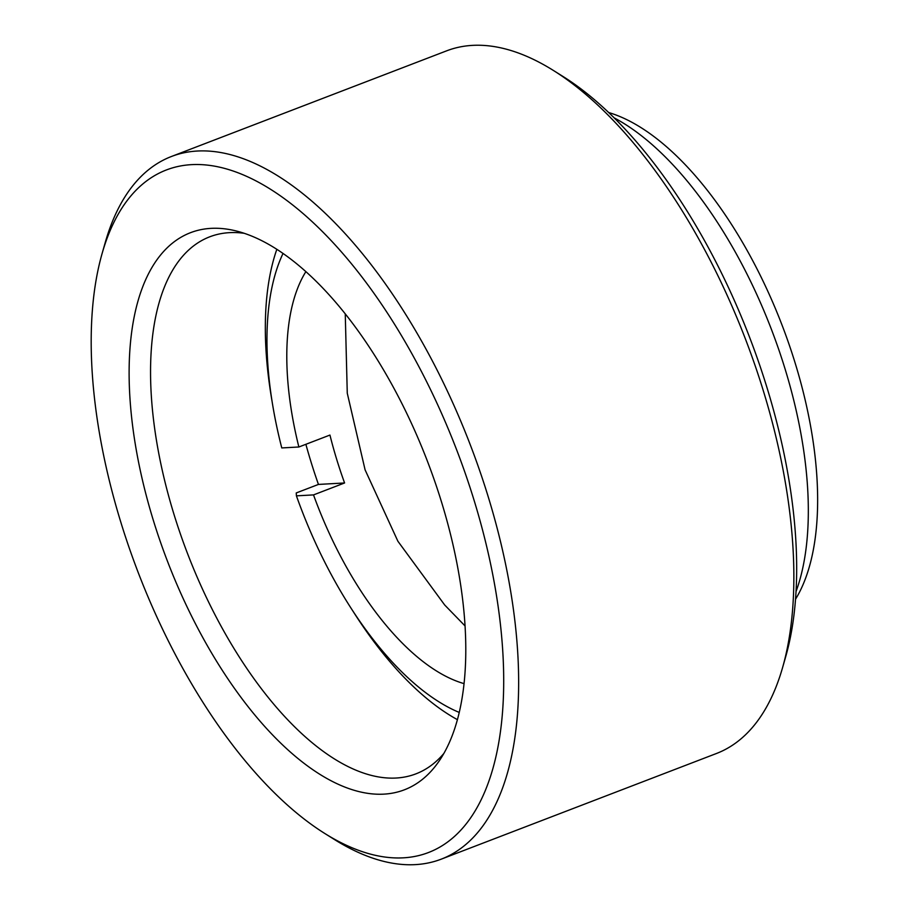 <?xml version="1.0" encoding="UTF-8"?>
<svg xmlns="http://www.w3.org/2000/svg" width="910" height="910" viewBox="0 0 910 910"><rect width="100%" height="100%" fill="white"/><g stroke="black" fill="none" stroke-linecap="round" stroke-linejoin="round"><path stroke-width="1.36" d="M474.417 501.387A365.581 170.625 -111 0 0 275.514 192.499A365.581 170.625 -111 0 0 102.079 253.617A365.581 170.625 -111 0 0 120.484 521.1A365.581 170.625 -111 0 0 324.699 833.423A365.581 170.625 -111 0 0 474.417 501.387M102.079 253.617L105.207 242.629A376.342 175.641 69 0 1 171.433 156.497A376.342 175.641 69 0 1 488.499 497.69A376.342 175.641 69 0 1 441.225 859.165A376.342 175.641 69 0 1 334.379 839.486L324.699 833.423M553.485 70.514L563.165 76.576A365.581 170.625 69 0 1 767.38 388.9A365.581 170.625 69 0 1 785.785 656.383L782.645 667.371A376.342 175.641 -111 0 0 763.706 392.017A376.342 175.641 -111 0 0 553.485 70.514A376.342 175.641 -111 0 0 446.639 50.835L171.433 156.497M608.654 112.522A276.879 129.22 69 0 1 795.454 364.023A276.879 129.22 69 0 1 795.533 599.235M796.034 591.568A287.628 134.248 -111 0 0 785.284 369.642A287.628 134.248 -111 0 0 614.159 117.868M441.885 503.196A298.378 139.264 69 0 1 438.927 761.34A298.378 139.264 69 0 1 153.017 519.291A298.378 139.264 69 0 1 235.189 230.719A298.378 139.264 69 0 1 441.885 503.196M244.187 233.301A287.628 134.248 -111 0 0 209.721 236.816A287.628 134.248 -111 0 0 173.594 513.092A287.628 134.248 -111 0 0 415.927 773.853A287.628 134.248 -111 0 0 443.887 753.412M441.225 859.165L716.432 753.503A376.342 175.641 -111 0 0 782.645 667.371M283.021 253.458A269.007 125.546 -111 0 0 272.488 403.949A269.007 125.546 -111 0 0 281.77 447.936L298.867 446.992L329.943 435.06A233.87 109.154 69 0 0 344.583 482.971L313.518 494.903A233.87 109.154 -111 0 0 464.054 683.626M272.488 403.949L271.237 396.339A287.628 134.248 69 0 1 276.833 249.317M305.874 271.646A233.87 109.154 -111 0 0 298.867 446.992M464.327 625.204A233.87 109.154 -111 0 0 465.055 625.898M305.874 444.296A287.628 134.248 -111 0 0 318.443 484.427L296.239 492.947L296.421 495.848L313.518 494.903M296.421 495.848A269.007 125.546 -111 0 0 350.714 607.675A269.007 125.546 -111 0 0 459.254 712.439M457.423 719.662A287.628 134.248 69 0 1 354.877 614.159L350.714 607.675M318.443 484.427L344.583 482.971M345.254 313.882L347.267 393.188L365.092 469.856L397.897 541.245L444.706 605.014L464.396 625.272"/></g></svg>
